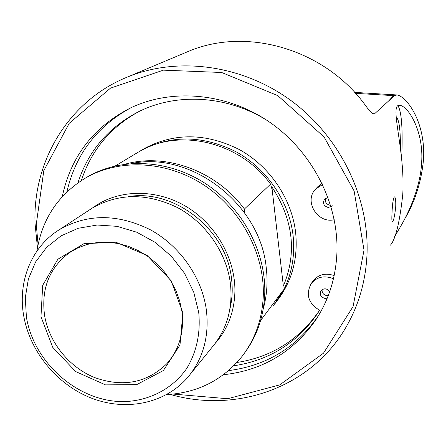 <?xml version="1.0" encoding="UTF-8"?>
<svg xmlns="http://www.w3.org/2000/svg" width="446" height="446" viewBox="0 0 446 446"><rect width="100%" height="100%" fill="white"/><g stroke="black" fill="none" stroke-linecap="round" stroke-linejoin="round"><path stroke-width="0.67" d="M185.084 52.784L188.179 51.485C246.828 26.303 325.848 49.344 366.305 106.594L369.009 110.101L372.951 113.836L374.456 113.886L394.431 95.689L396.957 94.953C406.033 96.046 425.696 121.117 423.549 159.261C421.42 181.633 415.053 201.676 404.438 219.393M390.467 245.144C395.652 239.056 399.75 222.169 402.76 194.473C405.397 150.085 389.068 103.957 399.499 105.34C407.722 105.328 423.956 130.829 421.643 162.483C420.539 186.038 409.723 210.908 400.508 226.601L394.359 237.116M395.741 206.37C394.855 215.379 393.734 220.586 392.38 221.996C391.805 221.707 391.688 218.59 392.034 212.647C392.424 203.499 393.227 198.241 394.448 196.87C395.463 197.244 395.892 200.41 395.741 206.37M170.054 394.37C236.413 413.71 311.693 387.607 346.386 326.55C358.768 305.042 365.631 281.22 366.98 255.084C369.617 197.734 340.181 136.855 291.283 100.774C242.295 64.776 178.283 56.347 127.913 76.835C68.628 100.495 32.647 161.179 35.028 223.435L37.47 247.742M130.99 107.709C96.91 126.329 75.536 154.405 66.878 191.936M228.553 370.615C266.368 365.798 296.239 347.618 318.176 316.063L318.829 315.054M322.096 183.434L317.011 187.56M233.788 365.765C268.994 360.519 296.852 343.186 317.368 313.778L319.191 310.862C298.987 339.858 271.569 357.062 236.932 362.487M81.362 180.535C91.33 150.202 110.463 127.227 138.762 111.623C108.573 127.227 88.286 150.977 77.905 182.866M334.154 275.6C325.519 272.645 318.489 274.401 313.07 280.874L312.59 281.577M328.295 295.547L326.795 295.609C323.462 294.856 321.895 292.86 322.09 289.621M330.637 205.283L330.107 205.266C326.255 204.329 324.744 201.988 325.569 198.253M38.072 244.592L36.265 224.299L43.819 170.601L69.247 123.274L110.502 88.135L163.375 70.156L221.656 72.486L277.797 95.639L324.091 136.983L354.13 190.972L364.025 250.15L353.059 306.569L323.484 353.187L279.776 384.87L227.672 398.73L173.254 394.086M62.267 196.647C70.875 156.379 93.677 126.781 130.672 107.86C172.608 87.94 227.549 92.969 270.131 122.516C312.652 152.119 338.843 203.894 336.92 253.016C335.766 277.786 328.78 299.996 315.958 319.643C293.323 352.1 262.471 370.47 223.401 374.746M396.109 117.337C399.036 118.753 400.469 128.922 400.419 147.838M401.684 158.625C402.905 129.44 401.668 111.823 397.983 105.78M395.87 94.836L393.617 95.617L388.522 101.052M85.866 177.809L88.336 176.365C122.026 157.26 168.504 159.512 205.361 183.496C242.178 207.513 265.749 251.26 264.779 292.805C264.026 315.74 257.27 335.832 244.503 353.081M96.698 205.065L93.588 207.29M215.892 342.444L218.412 339.562M92.461 207.97L96.894 204.943C122.399 188.803 158.598 189.416 187.588 207.407C216.555 225.414 235.449 259.26 234.908 291.628C234.367 311.085 228.263 327.804 216.605 341.775L215.1 343.498M36.94 251.07C42.052 218.802 58.443 194.333 86.117 177.67C119.929 158.492 166.598 160.766 203.621 184.867C240.6 209.001 264.283 252.943 263.318 294.661C262.549 318.149 255.525 338.642 242.256 356.131C222.95 380.037 197.762 392.848 166.687 394.571M181.951 311.626C184.321 332.253 179.236 349.658 166.692 363.836C146.779 383.008 122.756 387.585 94.619 377.561C69.035 367.181 48.976 342.277 44.572 315.355C41.06 288.735 49.35 267.84 69.442 252.67L77.944 247.837L87.254 244.419L97.178 242.518L107.48 242.189L117.945 243.455L128.32 246.287L138.366 250.641L147.849 256.422L156.54 263.491L164.245 271.692L170.768 280.824L175.969 290.686L179.721 301.033L181.951 311.626M182.888 312.869L171.164 280.763L147.119 255.43L115.843 242.211L83.932 243.689L57.896 259.21L42.704 285.306L40.971 316.677L52.734 347.317L75.653 371.551L105.496 384.876L136.732 384.625L163.37 370.531L179.983 344.981L182.888 312.869M198.732 312.445C200.655 333.262 196.653 351.933 186.723 368.452C172.429 388.984 149.081 400.987 123.575 401.623C78.251 401.935 33.835 363.033 26.409 317.067L25.283 297.738L28.366 279.073L35.58 261.98L46.635 247.318L61.052 235.878L78.167 228.291L97.133 225.029L116.991 226.328L136.693 232.199L155.163 242.356L171.403 256.294L184.51 273.259L193.781 292.325L198.732 312.445M271.843 186.835C293.306 219.727 297.147 252.81 283.377 286.092L271.843 186.835L271.837 188.686L270.588 184.131L244.414 209.029L244.363 212.48M283.377 286.092L283.004 284.749L282.97 290.541L260.581 320.574M138.115 152.253L140.518 150.82C170.768 134.742 202.662 135.088 236.202 151.846C267.048 168.839 289.231 201.653 293.111 235.75C295.592 261.417 289.666 283.912 275.333 303.23M282.97 290.541L273.398 305.8M206.403 310.265C209.325 336.379 203.181 358.656 187.983 377.099C165.377 403.608 126.129 411.563 91.575 398.183C56.999 384.764 29.692 351.481 23.61 315.261C17.734 281.465 31.443 247.045 59.128 229.818C87.015 213.673 117.281 213.584 149.928 229.539C179.939 245.752 202.088 277.512 206.403 310.265M89.64 209.798L91.804 208.382C118.285 193.029 146.873 192.784 177.575 207.641C205.779 222.744 226.479 252.503 230.387 283.344C233.013 307.93 227.103 328.992 212.664 346.525L190.386 374.127M131.542 163.526C191.027 150.865 260.514 204.056 266.268 267.979C267.907 282.184 266.898 295.837 263.235 308.955M125.203 164.161C165.945 152.549 216.5 171.019 244.414 209.029M136.331 153.324L138.734 151.885C178.707 127.517 239.758 141.521 270.588 184.131M141.923 149.973L144.309 148.551C174.341 132.59 205.991 132.908 239.251 149.516C269.841 166.352 291.823 198.883 295.653 232.695C298.129 258.602 292.007 281.22 277.295 300.548M333.775 277.34L332.995 278.555L333.457 278.733M319.592 310.288C308.32 303.352 305.521 294.455 311.197 283.6C316.85 276.916 324.114 275.232 332.995 278.555M328.027 197.483L324.571 199.106C322.419 203.237 323.662 206.041 328.312 207.518L332.499 205.823M329.666 291.79C326.94 288.244 324.041 287.893 320.975 290.736C319.408 294.577 320.752 297.142 325.011 298.435L327.252 298.168M334.26 219.722C317.429 223.903 303.514 200.8 315.785 188.948L322.603 184.493M265.972 119.723C226.083 95.31 176.426 92.79 138.773 111.617M355.551 93.348L394.431 95.689M374.456 113.886L372.432 113.524M128.13 196.653C174.302 188.546 226.696 229.813 231.535 278.85C232.818 289.259 232.266 299.327 229.891 309.061M188.179 51.485L127.913 76.835M318.176 316.063L315.958 319.643M396.957 94.953L354.676 92.389M216.605 341.775L217.932 340.136M86.117 177.67L88.336 176.365M166.692 363.836L168.51 361.756M59.128 229.818L91.804 208.382M115.235 165.957L138.734 151.885M140.518 150.82L144.309 148.551M313.07 280.874L311.197 283.6M317.669 186.824L315.785 188.948M319.191 310.862L317.368 313.778"/></g></svg>
